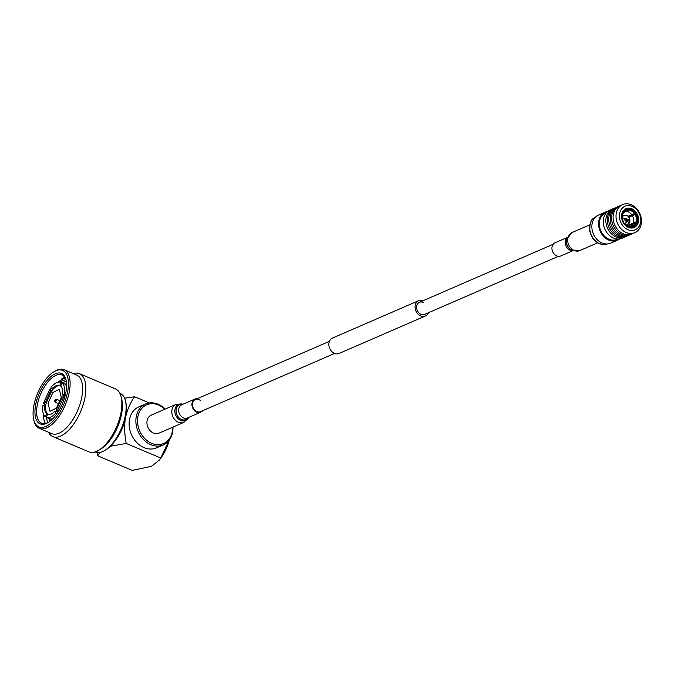 <?xml version="1.0" encoding="UTF-8"?>
<svg xmlns="http://www.w3.org/2000/svg" width="675" height="675" viewBox="0 0 675 675"><rect width="100%" height="100%" fill="white"/><g stroke="black" fill="none" stroke-linecap="round" stroke-linejoin="round"><path stroke-width="1.01" d="M423.115 302.366A6.581 5.24 66.5 0 0 419.42 302.299A6.581 5.24 66.5 0 0 416.627 308.239A6.581 5.24 66.5 0 0 420.964 314.305A6.581 5.24 66.5 0 0 424.659 314.373L558.419 256.331M423.208 300.653A8.378 6.674 66.5 0 0 418.702 300.653A8.378 6.674 66.5 0 0 415.15 308.213A8.378 6.674 66.5 0 0 420.668 315.934A8.378 6.674 66.5 0 0 425.377 316.018A8.378 6.674 66.5 0 0 428.448 312.727M418.702 300.653L332.471 338.074A8.378 6.674 66.5 0 0 328.911 345.634A8.378 6.674 66.5 0 0 334.437 353.354A8.378 6.674 66.5 0 0 339.137 353.438L425.377 316.018M54.067 371.697L55.181 371.064A31.826 14.757 112.9 0 1 64.125 369.731L76.629 375.013A31.826 14.757 112.9 0 1 81.878 396.681A31.826 14.757 112.9 0 1 51.848 433.654L39.344 428.372A31.826 14.757 112.9 0 1 34.062 421.023L33.75 419.782A30.628 14.209 -67.1 0 0 50.709 423.259A30.628 14.209 -67.1 0 0 67.745 391.272A30.628 14.209 -67.1 0 0 54.067 371.697A30.628 14.209 -67.1 0 0 33.775 406.004A30.628 14.209 -67.1 0 0 33.75 419.782M48.448 432.219A34.163 15.846 -67.1 0 0 52.844 436.607A34.163 15.846 -67.1 0 0 85.075 396.917A34.163 15.846 -67.1 0 0 79.439 373.672A34.163 15.846 -67.1 0 0 73.229 373.579M64.125 369.731A31.826 14.757 112.9 0 1 69.382 391.39A31.826 14.757 112.9 0 1 39.344 428.372M35.581 405.219A27.371 12.69 112.9 0 1 50.802 376.642A27.371 12.69 112.9 0 1 65.956 379.738A27.371 12.69 112.9 0 1 65.931 392.057A27.371 12.69 112.9 0 1 47.798 422.71A27.371 12.69 112.9 0 1 35.581 405.219M66.108 380.379A26.173 12.142 -67.1 0 0 61.923 374.937A26.173 12.142 -67.1 0 0 37.226 405.346A26.173 12.142 -67.1 0 0 41.546 423.157A26.173 12.142 -67.1 0 0 48.364 422.373M45.014 404.055A26.173 12.142 -67.1 0 0 44.837 404.722C44.288 409.084 44.904 412.096 46.668 413.741L45.267 416.787C43.014 414.779 42.255 411.024 42.964 405.532L44.828 404.722L45.807 405.135C45.267 409.497 45.883 412.501 47.647 414.155L48.6 414.745M64.859 377.536A26.173 12.142 -67.1 0 0 61.889 378.65L64.918 377.646M65.036 377.848L57.341 382.396M52.869 418.627A19.027 8.826 112.9 0 1 49.216 418.635A19.027 8.826 112.9 0 1 49.148 418.61L46.347 417.428L46.491 419.234M43.453 414.07A26.173 12.142 -67.1 0 0 45.453 423.453M56.818 413.817L55.595 413.302C52.042 417.049 48.912 418.407 46.221 417.369L47.731 422.677M59.754 385.425C57.586 384.649 55.08 385.737 52.237 388.682L51.781 386.446C55.342 382.7 58.463 381.341 61.163 382.379L59.754 385.425L60.767 385.847C58.556 385.071 56.05 386.159 53.215 389.095L51.874 390.682L46.195 402.967L45.807 405.135M48.035 403.169L52.903 392.487L59.324 389.264L61.298 397.415L56.43 408.088L50.009 411.311L48.035 403.169M125.44 400.756L125.752 401.996A30.628 14.209 112.9 0 1 105.427 450.082L104.321 450.714A31.826 14.757 -67.1 0 0 125.44 400.756A31.826 14.757 -67.1 0 0 120.15 393.415L119.812 393.272M95.032 451.904L95.378 452.048A31.826 14.757 -67.1 0 0 102.566 451.609A31.826 14.757 -67.1 0 0 104.321 450.714M98.432 450.385L100.583 449.137A31.826 14.757 -67.1 0 0 121.703 399.178L121.095 396.757A34.163 15.846 112.9 0 1 121.061 412.13A34.163 15.846 112.9 0 1 98.432 450.385A34.163 15.846 112.9 0 1 96.55 451.339A34.163 15.846 112.9 0 1 88.822 451.811L52.844 436.607M79.439 373.672L115.425 388.876A34.163 15.846 112.9 0 1 121.095 396.757M164.843 409.236A21.111 16.816 66.5 0 0 158.532 405.017A21.111 16.816 66.5 0 0 137.86 416.888A21.111 16.816 66.5 0 0 151.639 443.323A21.111 16.816 66.5 0 0 172.657 427.241M172.969 427.106A22.309 17.769 -113.5 0 1 163.308 444.918A22.309 17.769 -113.5 0 1 150.787 444.69A22.309 17.769 -113.5 0 1 136.072 424.128A22.309 17.769 -113.5 0 1 145.547 403.996A22.309 17.769 -113.5 0 1 158.068 404.215A22.309 17.769 -113.5 0 1 165.164 409.101M145.547 403.996L138.797 406.915A22.309 17.769 66.5 0 0 129.322 427.056A22.309 17.769 66.5 0 0 144.037 447.618A22.309 17.769 66.5 0 0 156.558 447.846L163.308 444.918M149.285 402.95L134.603 396.74C130.224 402.899 127.153 409.97 125.381 417.96A25.726 11.931 -67.1 0 0 125.693 415.91M169.222 440.201L160.76 458.03L126.2 443.424C124.504 434.649 124.234 426.161 125.381 417.96A25.726 11.931 -67.1 0 1 115.374 440.345M96.989 451.145L97.681 455.802L132.232 470.399L151.512 466.332L159.604 459.827L160.76 458.03M110.371 446.243L126.2 443.424M97.681 455.802L100.052 452.41M124.571 398.183L134.603 396.74M159.604 459.827L161.452 457.211A25.726 11.931 -67.1 0 0 169.239 440.176M49.216 418.635L46.221 417.369L47.621 414.332C49.798 415.1 52.296 414.011 55.139 411.067L56.118 411.48L56.751 410.78M63.323 396.698L63.526 395.44L65.028 396.082M55.139 411.067L55.595 413.302M56.118 411.48L57.89 412.231M64.851 396.748L64.024 396.394L56.936 411.716L57.949 412.147M56.936 411.716L56.481 409.489L62.159 397.204L64.024 396.394M62.547 395.027C63.087 390.665 62.471 387.661 60.708 386.007L62.117 382.97C64.361 384.978 65.129 388.724 64.412 394.225L62.547 395.027L63.526 395.44M64.412 394.225L65.391 394.639M62.117 382.97L65.045 384.202A19.027 8.826 112.9 0 1 66.563 386.227M63.956 383.56A19.027 8.826 112.9 0 1 64.024 383.586L61.096 382.354L64.159 383.83M53.215 389.095L52.237 388.682M50.439 388.032L50.895 390.268L45.217 402.553L43.36 403.355L50.439 388.032L53.139 389.171M46.195 402.967L45.217 402.553M50.895 390.268L51.874 390.682M43.36 403.355L45.908 404.435M47.647 414.155L46.668 413.741M46.288 417.218L45.267 416.787M62.252 382.843L66.251 381.139M50.338 420.947L49.891 418.854M65.424 384.556L66.538 383.864M50.034 421.192L49.461 418.736M65.129 384.277L66.521 383.459M59.248 382.025L65.838 379.561M202.61 410.721A7.18 5.721 -113.5 0 1 200.745 412.18A7.18 5.721 -113.5 0 1 194.569 410.67A7.18 5.721 -113.5 0 1 195.033 399.009A7.18 5.721 -113.5 0 1 197.37 398.647M334.64 353.43L200.509 411.632A6.581 5.24 -113.5 0 1 194.847 410.248A6.581 5.24 -113.5 0 1 195.269 399.558A6.581 5.24 -113.5 0 1 200.931 400.942M150.55 431.106A9.813 7.822 -113.5 0 1 151.183 415.167L176.057 404.376A9.813 7.822 -113.5 0 0 175.424 420.306A9.813 7.822 -113.5 0 0 183.87 422.373L158.996 433.164A9.813 7.822 -113.5 0 1 150.55 431.106M625.396 236.748A15.314 12.201 -113.5 0 1 624.67 237.102A15.314 12.201 -113.5 0 1 606.074 223.484A15.314 12.201 -113.5 0 1 612.478 209.014A15.314 12.201 -113.5 0 1 613.237 208.718M624.67 237.102L622.097 238.216A15.314 12.201 -113.5 0 1 603.501 224.598A15.314 12.201 -113.5 0 1 609.905 210.127L612.478 209.014M617.853 239.034L617.017 239.397A14.369 11.45 -113.5 0 1 599.569 226.614A14.369 11.45 -113.5 0 1 605.585 213.038L606.412 212.676M628.282 235.499A15.314 12.201 -113.5 0 1 627.573 235.845L626.155 236.461A15.314 12.201 -113.5 0 1 607.559 222.834A15.314 12.201 -113.5 0 1 613.963 208.364L615.381 207.757A15.314 12.201 -113.5 0 1 616.115 207.47M627.573 235.845A15.314 12.201 -113.5 0 1 608.977 222.218A15.314 12.201 -113.5 0 1 615.381 207.757M631.159 234.25A15.314 12.201 -113.5 0 1 630.425 234.605L629.007 235.221A15.314 12.201 -113.5 0 1 610.411 221.594A15.314 12.201 -113.5 0 1 616.823 207.124L618.241 206.516A15.314 12.201 -113.5 0 1 618.992 206.221M630.425 234.605A15.314 12.201 -113.5 0 1 611.828 220.987A15.314 12.201 -113.5 0 1 618.241 206.516M634.846 232.689L631.91 233.963A15.314 12.201 -113.5 0 1 613.313 220.337A15.314 12.201 -113.5 0 1 619.717 205.867L622.654 204.601A15.314 12.201 -113.5 0 1 641.25 218.219A15.314 12.201 -113.5 0 1 634.846 232.689A15.314 12.201 -113.5 0 1 616.241 219.063A15.314 12.201 -113.5 0 1 622.654 204.601M640.558 217.713A12.833 10.226 -113.5 0 1 632.138 230.521A12.833 10.226 -113.5 0 1 619.591 218.422A12.833 10.226 -113.5 0 1 628.012 205.613A12.833 10.226 -113.5 0 1 640.558 217.713M621.667 218.354A10.294 8.201 66.5 0 0 631.724 228.049A10.294 8.201 66.5 0 0 638.474 217.78A10.294 8.201 66.5 0 0 628.417 208.086A10.294 8.201 66.5 0 0 621.667 218.354M637.656 217.941A9.695 7.72 66.5 0 0 625.885 209.318A9.695 7.72 66.5 0 0 621.827 218.481A9.695 7.72 66.5 0 0 633.597 227.104A9.695 7.72 66.5 0 0 637.656 217.941M627.218 225.669L636.247 221.754A8.497 6.767 66.5 0 0 635.048 214.532L635.648 214.051A9.45 7.535 -113.5 0 1 637.133 218.093A9.45 7.535 -113.5 0 1 636.998 222.193L635.572 222.809M633.395 223.762L628.054 226.074M623.801 223.349L624.426 223.163A8.497 6.767 66.5 0 0 629.429 226.488A8.497 6.767 66.5 0 0 630.281 226.597L631.26 226.564A8.497 6.767 66.5 0 0 635.926 222.775L636.677 223.214A9.45 7.535 -113.5 0 1 633.175 227.028A9.45 7.535 -113.5 0 1 631.412 227.492L631.125 227.618M630.315 227.576L630.442 227.526A9.45 7.535 -113.5 0 1 629.125 227.34M636.998 222.193L636.247 221.754M635.048 214.532L632.399 215.688A8.497 6.767 -113.5 0 1 633.69 219.274A8.497 6.767 -113.5 0 1 633.589 222.902M635.926 222.775L628.189 226.133M633.268 223.923A8.497 6.767 -113.5 0 1 632.686 225.079L630.551 226.538M625.86 211.275L624.071 212.051M626.324 211.309A8.497 6.767 -113.5 0 1 626.737 211.368A8.497 6.767 -113.5 0 1 631.741 214.701L634.39 213.545A8.497 6.767 66.5 0 0 628.535 210.119L625.885 211.267L626.737 211.368M628.045 216.304L631.741 214.701M632.399 215.688L628.881 217.215M624.822 219.839A1.552 1.24 66.5 0 0 627.362 219.755A1.552 1.24 66.5 0 0 624.822 219.839M626.678 221.231A1.552 1.24 66.5 0 0 625.438 218.379M625.05 219.856A1.198 0.953 -113.5 0 1 627.008 219.788A1.198 0.953 -113.5 0 1 625.05 219.856M630.442 227.526L629.842 226.555M621.894 214.557L622.578 214.962A8.497 6.767 66.5 0 0 623.767 222.176L623.303 222.556M624.907 211.3L627.556 210.153A8.497 6.767 66.5 0 0 623.481 212.785A8.497 6.767 66.5 0 0 622.898 213.933L622.038 214.642M631.26 226.564L631.412 227.492M624.426 223.163L623.945 223.552M622.898 213.933L622.181 213.519M627.556 210.153L627.404 209.216A9.45 7.535 -113.5 0 0 625.649 209.68L624.417 210.22M622.645 212.422A9.45 7.535 -113.5 0 1 625.649 209.68M628.535 210.119L628.383 209.182A9.45 7.535 -113.5 0 1 634.998 213.055L634.39 213.545M627.463 209.588L628.383 209.182M628.746 217.046L635.648 214.051M619.608 238.925A15.314 12.201 -113.5 0 1 617.397 240.258A15.314 12.201 -113.5 0 1 598.792 226.64A15.314 12.201 -113.5 0 1 605.205 212.169A15.314 12.201 -113.5 0 1 607.694 211.461M567.076 237.575L555.036 242.797A7.18 5.721 66.5 0 0 552.918 252.231A7.18 5.721 66.5 0 0 560.756 255.968L572.788 250.754M54.776 400.663L55.527 400.334L54.776 400.663M55.78 399.516A1.274 0.591 112.9 0 1 56.017 399.482A1.274 0.591 112.9 0 1 56.278 400.368A1.274 0.591 112.9 0 1 55.358 401.827A1.274 0.591 112.9 0 1 55.029 401.819A1.274 0.591 112.9 0 1 54.844 401.093M188.654 417.428A8.758 6.978 -113.5 0 1 178.073 418.627A8.758 6.978 -113.5 0 1 175.281 408.24A8.758 6.978 -113.5 0 1 182.942 404.257M188.342 417.563A8.066 6.429 -113.5 0 1 179.061 417.85A8.066 6.429 -113.5 0 1 176.344 408.755A8.066 6.429 -113.5 0 1 182.621 404.392M200.745 412.18L187.481 417.935A7.18 5.721 -113.5 0 1 181.305 416.424A7.18 5.721 -113.5 0 1 181.761 404.764L195.033 399.009M629.868 219.721A4.784 3.814 -113.5 0 1 627.868 224.243A4.784 3.814 -113.5 0 1 625.396 224.277M622.401 218.109L629.809 219.67L624.805 223.636M624.215 223.214L623.464 222.421M622.342 217.24A4.784 3.814 -113.5 0 1 624.054 215.46A4.784 3.814 -113.5 0 1 629.859 219.67M617.397 240.258L610.673 243.177A15.314 12.201 -113.5 0 1 592.076 229.551A15.314 12.201 -113.5 0 1 598.489 215.08L605.205 212.169M610.673 243.177L604.733 244.603A14.842 11.821 -113.5 0 1 589.958 230.631A14.842 11.821 -113.5 0 1 593.384 218.455L598.489 215.08M566.468 239.768A8.066 6.429 66.5 0 0 566.418 240.022L566.511 239.49A8.758 6.978 66.5 0 0 567.582 246.021A8.758 6.978 66.5 0 0 571.008 249.851L579.724 250.611L597.67 242.823M566.511 239.49L571.911 232.605A9.813 7.822 66.5 0 0 569.017 245.497A9.813 7.822 66.5 0 0 579.724 250.611M566.418 240.022A8.066 6.429 66.5 0 0 567.397 246.029A8.066 6.429 66.5 0 0 570.552 249.564A8.066 6.429 66.5 0 0 570.78 249.699M566.924 237.971A7.18 5.721 66.5 0 0 566.182 246.476A7.18 5.721 66.5 0 0 572.4 250.594M553.179 244.257L419.42 302.299M329.4 341.356L195.269 399.558M58.911 404.3L55.029 401.819L54.675 400.756L56.017 399.482L60.497 400.537M182.993 404.232L176.057 404.376M188.713 417.403L183.87 422.373M633.175 227.028L631.943 227.559M622.375 216.194L624.054 215.46C626.822 214.743 628.779 216.152 629.91 219.687L627.868 224.243L626.189 224.969M629.429 226.488L629.977 226.555M625.615 211.326L623.481 212.785M604.733 244.603C596.843 244.164 591.84 239.6 589.722 230.909C589.79 223.585 591.013 219.434 593.384 218.455M571.911 232.605L589.866 224.817M570.552 249.564L571.008 249.851"/></g></svg>
